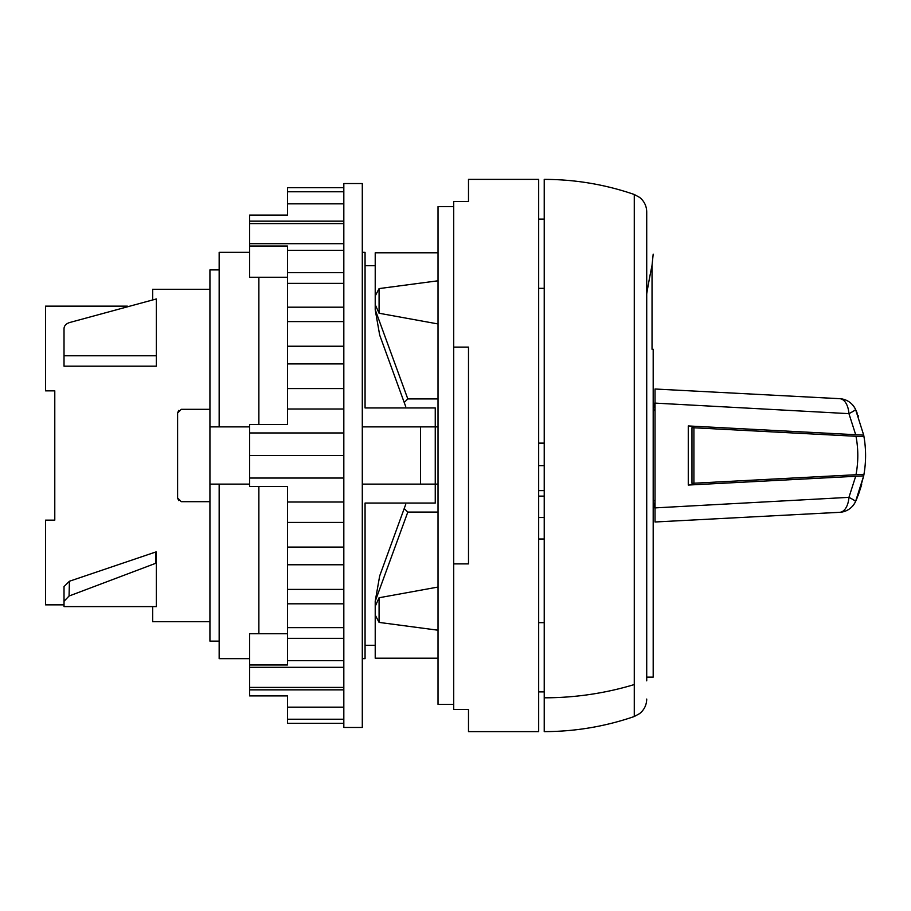 <?xml version="1.0" encoding="UTF-8"?>
<svg xmlns="http://www.w3.org/2000/svg" width="911" height="911" viewBox="0 0 911 911"><rect width="100%" height="100%" fill="white"/><g stroke="black" fill="none" stroke-linecap="round" stroke-linejoin="round"><path stroke-width="1.37" d="M64.021 355.768L64.021 328.598C64.191 325.762 66.036 323.747 69.566 322.551L156.362 298.956L156.362 355.768L64.021 355.768L64.021 366.188L156.362 366.188L156.362 355.768M156.362 563.283L155.758 563.283L155.69 552.02L156.362 552.02L156.362 606.612L64.021 606.612L64.021 601.271L69.065 596.022L69.43 581.241L64.021 586.57L64.021 601.271M155.758 563.283L69.065 596.022M155.69 552.02L69.43 581.241M453.712 347.114L453.712 201.547L468.493 201.547L468.493 179.387L538.674 179.387L538.674 731.613L468.493 731.613L468.493 709.453L453.712 709.453L453.712 563.886L468.493 563.886L468.493 347.114L453.712 347.114L453.712 563.886M538.674 443.498L544.22 443.498M538.674 465.658L544.22 465.658M538.674 490.596L544.22 490.596M544.22 496.131L538.674 496.131M438.02 426.872L435.253 426.872L435.253 407.946L365.06 407.946L365.06 252.336L365.06 265.727L375.218 265.727M438.02 484.128L435.253 484.128L435.253 426.872L362.293 426.872M365.06 645.273L375.218 645.273M362.293 658.664L365.06 658.664L365.06 503.054L435.253 503.054L435.253 484.128L362.293 484.128M249.637 658.664L219.164 658.664L219.164 484.128L249.637 484.128M365.06 252.336L362.293 252.336M249.637 252.336L219.164 252.336L219.164 426.872L249.637 426.872M420.472 484.128L420.472 426.872M219.164 269.884L209.929 269.884L209.929 484.128L219.164 484.128M209.929 426.872L219.164 426.872M209.929 484.128L209.929 641.116L219.164 641.116M152.672 621.723L152.672 606.612L152.672 621.723L209.929 621.723M127.346 306.142L45.55 306.142L45.55 390.853L54.785 390.853L54.785 520.147L45.55 520.147L45.55 604.858L64.021 604.858M178.693 500.594L177.599 497.975L177.599 413.025L178.693 410.405M152.672 289.277L152.672 299.821L152.672 289.277L209.929 289.277M209.929 501.676L181.3 501.676L177.599 497.975M209.929 409.324L181.3 409.324L177.599 413.025M54.785 390.853L54.785 520.147M453.712 704.374L438.02 704.374L438.02 206.626L453.712 206.626M405.702 504.443L404.211 508.532L407.809 512.073L375.218 601.26L375.218 658.197L438.02 658.197M375.218 615.05L379.078 622.407L438.02 630.207M438.02 323.952L379.078 313.247L375.218 304.673L375.218 252.802L438.02 252.802M375.218 295.95L379.078 288.593L438.02 280.793M375.218 304.673L375.218 309.74L407.809 398.927L438.02 398.927M407.809 398.927L404.211 402.468L405.702 406.557M407.809 512.073L438.02 512.073M375.218 606.327L379.078 597.753L438.02 587.048M379.078 597.753L379.078 622.407M379.078 313.247L379.078 288.593M404.211 402.468L379.682 335.066L375.218 309.808M404.211 508.532L379.682 575.934L375.218 601.192M343.823 221.157L249.637 221.157L249.637 277.274L258.872 277.274L258.872 424.56M343.823 223.582L249.637 223.582M343.823 243.692L249.637 243.692M343.823 432.964L249.637 432.964L249.637 486.44L287.5 486.44L287.5 664.973L249.637 664.973L249.637 695.913L287.5 695.913L287.5 723.3L343.823 723.3M343.823 455.5L343.823 727.456L362.293 727.456L362.293 183.544L343.823 183.544L343.823 455.5L249.637 455.5M343.823 478.036L249.637 478.036M343.823 687.418L249.637 687.418M343.823 667.308L249.637 667.308M343.823 689.843L249.637 689.843M258.872 486.44L258.872 633.726L287.5 633.726M249.637 664.973L249.637 633.726L258.872 633.726M343.823 203.848L287.5 203.848L287.5 215.087L249.637 215.087L249.637 221.157M343.823 408.993L287.5 408.993L287.5 424.56L249.637 424.56L249.637 432.964M343.823 719.235L287.5 719.235M343.823 707.152L287.5 707.152M343.823 660.646L287.5 660.646M343.823 638.338L287.5 638.338M343.823 627.645L287.5 627.645M343.823 603.811L287.5 603.811M343.823 589.406L287.5 589.406M343.823 564.774L287.5 564.774M343.823 547.09L287.5 547.09M343.823 522.424L287.5 522.424M343.823 502.007L287.5 502.007M343.823 388.576L287.5 388.576L287.5 408.993M343.823 363.91L287.5 363.91L287.5 388.576M343.823 346.226L287.5 346.226L287.5 363.91M343.823 321.594L287.5 321.594L287.5 346.226M343.823 307.189L287.5 307.189L287.5 321.594M343.823 283.355L287.5 283.355L287.5 307.189M343.823 272.662L287.5 272.662L287.5 283.355M343.823 250.354L287.5 250.354L287.5 272.662M287.5 250.354L287.5 246.027L249.637 246.027M343.823 191.766L287.5 191.766L287.5 203.848M343.823 187.7L287.5 187.7L287.5 191.766M258.872 277.274L287.5 277.274M544.22 470.27L544.22 475.36M538.674 691.904L544.22 691.904L544.22 709.942M544.22 210.509L544.22 217.98M544.22 273.71L544.22 284.255M544.22 697.815A276.113 242.315 180 0 0 634.272 684.56L634.272 716.513A276.113 276.113 0 0 1 544.22 731.613L544.22 179.387A276.113 276.113 0 0 1 634.272 194.487L639.67 197.436C644.236 201.194 646.594 206.034 646.719 211.944L646.719 680.824M653.187 501.608L654.235 500.503L653.187 501.608L653.187 409.392L655.032 410.531M654.235 500.503L655.032 500.469M843.415 475.383L843.415 476.92L855.691 476.282L688.272 485.051L688.272 425.949L855.691 434.718L843.415 434.08L843.415 435.617L693.909 427.783L693.909 483.217L691.973 483.32L863.97 474.312C866.11 461.775 866.11 449.237 863.97 436.688L855.998 436.278C858.401 449.089 858.401 461.911 855.998 474.722M691.973 483.32L691.973 427.68L855.998 436.278M654.235 410.497L653.187 409.392M655.032 408.481L653.187 406.124M655.032 407.217L653.187 401.671L654.178 405.828M653.187 509.306L655.032 503.772L653.187 509.329M653.187 504.831L655.032 502.485M646.719 677.124L653.187 677.124L653.187 349.243M861.681 484.641L858.39 494.764L863.696 475.861A110.812 110.812 0 0 0 863.696 435.139L855.566 409.46C852.286 402.935 847.002 399.337 839.726 398.688A18.471 10.226 93 0 1 848.938 413.651L848.938 413.651A18.471 1.298 155.5 0 0 855.566 409.46A18.471 18.471 0 0 0 839.726 398.688L655.032 389.008L655.032 403.106L848.938 413.651L855.691 434.718L863.696 435.139M858.39 416.236L858.162 415.632M857.171 413.161L855.566 409.46M655.032 507.894L655.032 521.992L839.726 512.312A18.471 10.226 -93 0 0 848.938 497.349L855.691 476.282L863.696 475.861L855.566 501.54A18.471 1.298 -155.5 0 0 848.938 497.349L655.032 507.894L655.032 403.106M858.39 494.764L857.923 495.971M857.467 497.11L855.566 501.54L863.696 475.861M839.726 512.312C847.002 511.663 852.286 508.065 855.566 501.54A18.471 18.471 0 0 1 839.726 512.312M544.22 443.122L538.674 443.122M538.674 691.586L544.22 691.586M544.22 288.331L538.674 288.331M544.22 622.668L538.674 622.668M544.22 517.516L538.674 517.516M544.22 538.993L538.674 538.993M634.272 684.56L634.272 194.487M652.037 349.243L652.037 265.352L653.187 254.135M538.674 219.095L544.22 219.095M634.272 716.513L639.67 713.564C644.236 709.806 646.594 704.966 646.719 699.056M652.037 265.352A747.999 747.999 0 0 0 646.719 293.866"/></g></svg>
